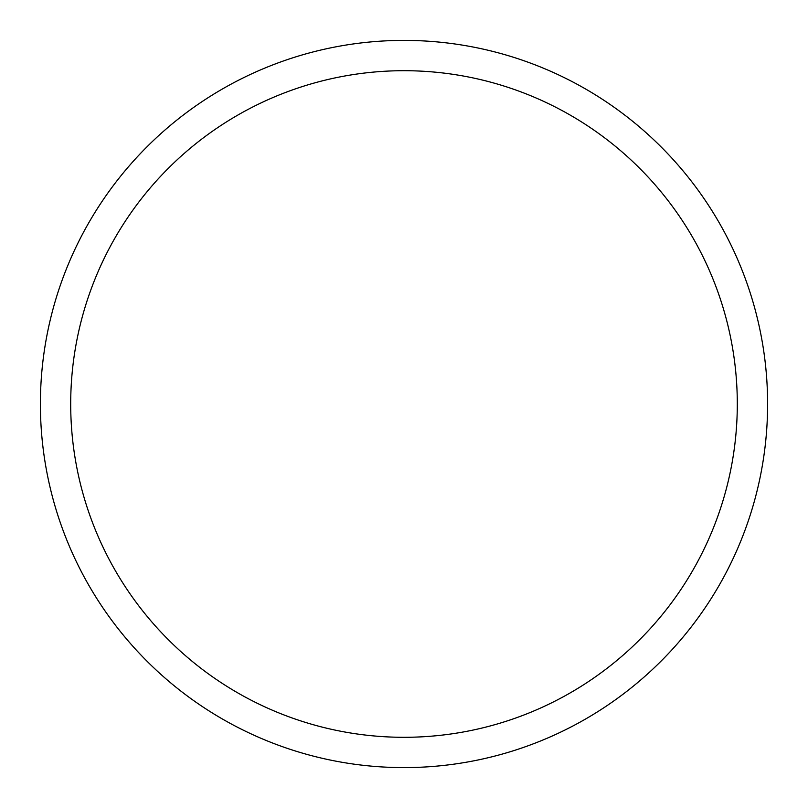 <?xml version="1.0" encoding="UTF-8"?>
<svg xmlns="http://www.w3.org/2000/svg" width="808" height="808" viewBox="0 0 808 808"><rect width="100%" height="100%" fill="white"/><g stroke="black" fill="none" stroke-linecap="round" stroke-linejoin="round"><path stroke-width="1.21" d="M404 40.4A363.6 363.6 0 0 1 718.888 585.8A363.6 363.6 0 0 1 89.112 585.8A363.6 363.6 0 0 1 404 40.4M404 70.7A333.3 333.3 0 0 1 692.648 570.65A333.3 333.3 0 0 1 115.352 570.65A333.3 333.3 0 0 1 404 70.7"/></g></svg>

